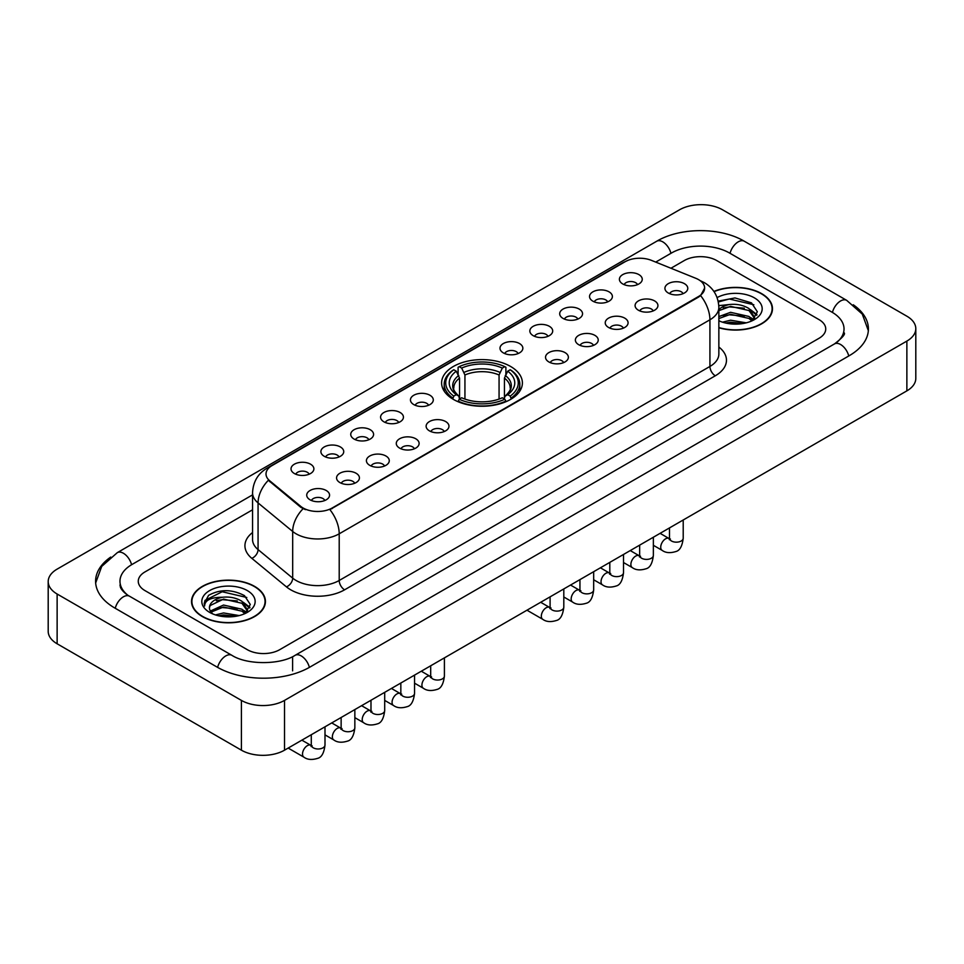 <?xml version="1.0" encoding="UTF-8"?>
<svg xmlns="http://www.w3.org/2000/svg" width="964" height="964" viewBox="0 0 964 964"><rect width="100%" height="100%" fill="white"/><g stroke="black" fill="none" stroke-linecap="round" stroke-linejoin="round"><path stroke-width="1.45" d="M510.559 366.441A40.392 23.317 0 0 0 466.54 361.392A40.392 23.317 0 0 0 441.608 382.937A40.392 23.317 0 0 0 453.442 399.421A40.392 23.317 0 0 0 497.46 404.482A40.392 23.317 0 0 0 522.392 382.937A40.392 23.317 0 0 0 510.559 366.441M592.896 301.178A11.435 6.603 180 0 1 590.619 299.31A11.435 6.603 180 0 1 594.414 291.104A11.435 6.603 180 0 1 609.055 291.851A11.435 6.603 180 0 1 611.321 299.31A11.435 6.603 180 0 1 592.896 301.178M607.669 301.865A6.856 3.964 0 0 0 605.826 299.937A6.856 3.964 0 0 0 599.066 298.936A6.856 3.964 0 0 0 594.282 301.865M563.036 318.409A11.435 6.603 180 0 1 560.771 316.541A11.435 6.603 180 0 1 564.555 308.347A11.435 6.603 180 0 1 579.207 309.083A11.435 6.603 180 0 1 581.473 316.541A11.435 6.603 180 0 1 563.036 318.409M577.81 319.096A6.856 3.964 0 0 0 575.978 317.168A6.856 3.964 0 0 0 569.218 316.168A6.856 3.964 0 0 0 564.434 319.096M533.188 335.653A11.435 6.603 180 0 1 530.923 333.785A11.435 6.603 180 0 1 534.707 325.579A11.435 6.603 180 0 1 549.36 326.314A11.435 6.603 180 0 1 551.625 333.785A11.435 6.603 180 0 1 533.188 335.653M547.962 336.328A6.856 3.964 0 0 0 546.118 334.4A6.856 3.964 0 0 0 539.37 333.399A6.856 3.964 0 0 0 534.586 336.328M503.341 352.884A11.435 6.603 180 0 1 501.075 351.017A11.435 6.603 180 0 1 504.859 342.81A11.435 6.603 180 0 1 519.5 343.546A11.435 6.603 180 0 1 521.777 351.017A11.435 6.603 180 0 1 503.341 352.884M518.114 353.571A6.856 3.964 0 0 0 516.27 351.643A6.856 3.964 0 0 0 509.51 350.631A6.856 3.964 0 0 0 504.726 353.571M413.785 404.591A11.435 6.603 180 0 1 411.52 402.723A11.435 6.603 180 0 1 415.303 394.517A11.435 6.603 180 0 1 429.944 395.252A11.435 6.603 180 0 1 432.221 402.723A11.435 6.603 180 0 1 413.785 404.591M428.558 405.266A6.856 3.964 0 0 0 426.715 403.338A6.856 3.964 0 0 0 419.955 402.337A6.856 3.964 0 0 0 415.171 405.266M383.937 421.822A11.435 6.603 180 0 1 381.66 419.955A11.435 6.603 180 0 1 385.455 411.749A11.435 6.603 180 0 1 400.096 412.484A11.435 6.603 180 0 1 402.362 419.955A11.435 6.603 180 0 1 383.937 421.822M398.71 422.509A6.856 3.964 0 0 0 396.867 420.581A6.856 3.964 0 0 0 390.107 419.569A6.856 3.964 0 0 0 385.323 422.509M354.077 439.054A11.435 6.603 180 0 1 351.812 437.186A11.435 6.603 180 0 1 355.596 428.992A11.435 6.603 180 0 1 370.248 429.727A11.435 6.603 180 0 1 372.514 437.186A11.435 6.603 180 0 1 354.077 439.054M368.851 439.741A6.856 3.964 0 0 0 367.007 437.813A6.856 3.964 0 0 0 360.259 436.812A6.856 3.964 0 0 0 355.475 439.741M324.229 456.285A11.435 6.603 180 0 1 321.964 454.418A11.435 6.603 180 0 1 325.748 446.224A11.435 6.603 180 0 1 340.388 446.959A11.435 6.603 180 0 1 342.666 454.418A11.435 6.603 180 0 1 324.229 456.285M339.003 456.972A6.856 3.964 0 0 0 337.159 455.044A6.856 3.964 0 0 0 330.399 454.044A6.856 3.964 0 0 0 325.615 456.972M294.382 473.529A11.435 6.603 180 0 1 292.104 471.661A11.435 6.603 180 0 1 295.9 463.455A11.435 6.603 180 0 1 310.541 464.19A11.435 6.603 180 0 1 312.806 471.661A11.435 6.603 180 0 1 294.382 473.529M309.155 474.204A6.856 3.964 0 0 0 307.311 472.276A6.856 3.964 0 0 0 300.551 471.276A6.856 3.964 0 0 0 295.767 474.204M622.744 283.946A11.435 6.603 180 0 1 620.479 282.078A11.435 6.603 180 0 1 624.262 273.872A11.435 6.603 180 0 1 638.903 274.607A11.435 6.603 180 0 1 641.181 282.078A11.435 6.603 180 0 1 622.744 283.946M637.517 284.633A6.856 3.964 0 0 0 635.674 282.705A6.856 3.964 0 0 0 628.914 281.693A6.856 3.964 0 0 0 624.142 284.633M638.421 310.227A11.435 6.603 180 0 1 636.156 308.36A11.435 6.603 180 0 1 639.939 300.166A11.435 6.603 180 0 1 654.592 300.901A11.435 6.603 180 0 1 656.858 308.36A11.435 6.603 180 0 1 638.421 310.227M653.194 310.914A6.856 3.964 0 0 0 651.351 308.986A6.856 3.964 0 0 0 644.603 307.986A6.856 3.964 0 0 0 639.819 310.914M608.573 327.471A11.435 6.603 180 0 1 606.308 325.603A11.435 6.603 180 0 1 610.091 317.397A11.435 6.603 180 0 1 624.732 318.132A11.435 6.603 180 0 1 627.01 325.603A11.435 6.603 180 0 1 608.573 327.471M623.346 328.146A6.856 3.964 0 0 0 621.503 326.218A6.856 3.964 0 0 0 614.743 325.217A6.856 3.964 0 0 0 609.959 328.146M578.725 344.702A11.435 6.603 180 0 1 576.448 342.835A11.435 6.603 180 0 1 580.244 334.629A11.435 6.603 180 0 1 594.884 335.364A11.435 6.603 180 0 1 597.15 342.835A11.435 6.603 180 0 1 578.725 344.702M593.499 345.389A6.856 3.964 0 0 0 591.655 343.461A6.856 3.964 0 0 0 584.895 342.449A6.856 3.964 0 0 0 580.111 345.389M548.865 361.934A11.435 6.603 180 0 1 546.6 360.066A11.435 6.603 180 0 1 550.384 351.872A11.435 6.603 180 0 1 565.037 352.607A11.435 6.603 180 0 1 567.302 360.066A11.435 6.603 180 0 1 548.865 361.934M563.639 362.621A6.856 3.964 0 0 0 561.807 360.693A6.856 3.964 0 0 0 555.047 359.692A6.856 3.964 0 0 0 550.263 362.621M429.462 430.872A11.435 6.603 180 0 1 427.197 429.004A11.435 6.603 180 0 1 430.98 420.81A11.435 6.603 180 0 1 445.633 421.545A11.435 6.603 180 0 1 447.899 429.004A11.435 6.603 180 0 1 429.462 430.872M444.235 431.559A6.856 3.964 0 0 0 442.392 429.631A6.856 3.964 0 0 0 435.644 428.631A6.856 3.964 0 0 0 430.86 431.559M399.614 448.103A11.435 6.603 180 0 1 397.349 446.236A11.435 6.603 180 0 1 401.132 438.042A11.435 6.603 180 0 1 415.773 438.777A11.435 6.603 180 0 1 418.051 446.236A11.435 6.603 180 0 1 399.614 448.103M414.387 448.79A6.856 3.964 0 0 0 412.544 446.862A6.856 3.964 0 0 0 405.784 445.862A6.856 3.964 0 0 0 401 448.79M369.766 465.347A11.435 6.603 180 0 1 367.489 463.479A11.435 6.603 180 0 1 371.273 455.273A11.435 6.603 180 0 1 385.925 456.008A11.435 6.603 180 0 1 388.191 463.479A11.435 6.603 180 0 1 369.766 465.347M384.528 466.022A6.856 3.964 0 0 0 382.696 464.094A6.856 3.964 0 0 0 375.936 463.094A6.856 3.964 0 0 0 371.152 466.022M339.906 482.578A11.435 6.603 180 0 1 337.641 480.711A11.435 6.603 180 0 1 341.425 472.505A11.435 6.603 180 0 1 356.078 473.24A11.435 6.603 180 0 1 358.343 480.711A11.435 6.603 180 0 1 339.906 482.578M354.68 483.265A6.856 3.964 0 0 0 352.836 481.337A6.856 3.964 0 0 0 346.088 480.325A6.856 3.964 0 0 0 341.304 483.265M310.059 499.81A11.435 6.603 180 0 1 307.793 497.942A11.435 6.603 180 0 1 311.577 489.748A11.435 6.603 180 0 1 326.218 490.483A11.435 6.603 180 0 1 328.495 497.942A11.435 6.603 180 0 1 310.059 499.81M324.832 500.497A6.856 3.964 0 0 0 322.988 498.569A6.856 3.964 0 0 0 316.228 497.569A6.856 3.964 0 0 0 311.444 500.497M668.281 292.996A11.435 6.603 180 0 1 666.004 291.128A11.435 6.603 180 0 1 669.799 282.922A11.435 6.603 180 0 1 684.44 283.669A11.435 6.603 180 0 1 686.705 291.128A11.435 6.603 180 0 1 668.281 292.996M683.054 293.683A6.856 3.964 0 0 0 681.211 291.755A6.856 3.964 0 0 0 674.451 290.754A6.856 3.964 0 0 0 669.667 293.683M695.863 278.319A20.569 11.881 180 0 1 698.611 279.656A20.569 11.881 180 0 1 704.636 288.055A20.569 11.881 180 0 1 698.611 296.454L332.206 507.992A20.569 11.881 180 0 1 300.804 506.413L269.739 480.795A20.569 11.881 180 0 1 266.016 473.975A20.569 11.881 180 0 1 272.041 465.576L625.142 261.714A20.569 11.881 180 0 1 651.495 260.388L695.863 278.319M718.855 327.784A36.957 21.341 0 0 0 772.477 308.733A36.957 21.341 0 0 0 761.656 293.646A36.957 21.341 0 0 0 713.902 291.429M254.617 586.389A36.957 21.341 0 0 0 214.333 581.762A36.957 21.341 0 0 0 191.523 601.476A36.957 21.341 0 0 0 202.344 616.562A36.957 21.341 0 0 0 242.627 621.19A36.957 21.341 0 0 0 265.437 601.476A36.957 21.341 0 0 0 254.617 586.389M704.636 288.055L700.611 295.611L698.611 297.057L329.893 509.643A26.667 15.4 60 0 1 339.208 533.815A30.487 17.593 180 0 1 296.105 533.815A30.487 17.593 180 0 1 292.682 531.465L258.063 502.919A30.487 17.593 180 0 1 252.556 492.833L252.556 539.491A30.487 17.593 0 0 0 258.063 549.588L292.682 578.135A30.487 17.593 0 0 0 296.105 580.485A30.487 17.593 0 0 0 339.208 580.485L709.926 366.453A30.487 17.593 0 0 0 718.855 354.005L718.855 307.335A30.487 17.593 180 0 1 709.926 319.783A26.667 15.4 -120 0 0 700.611 295.611M305.419 509.643L300.804 507.305L268.353 480.289A26.667 17.834 129.5 0 0 258.063 502.919L258.063 549.588A7.616 5.097 -50.5 0 1 251.821 558.337A38.102 22.003 180 0 1 252.556 532.514M247.338 649.7A22.859 13.195 0 0 0 279.668 649.7L819.039 338.292A22.859 13.195 0 0 0 825.738 328.965A22.859 13.195 0 0 0 819.039 319.626L716.662 260.521A22.859 13.195 0 0 0 684.332 260.521L670.944 268.245L684.332 260.521A22.859 13.195 0 0 1 716.662 260.521L819.039 319.626A22.859 13.195 0 0 1 825.738 328.965A22.859 13.195 0 0 1 819.039 338.292L279.668 649.7A22.859 13.195 0 0 1 247.338 649.7L144.962 590.595L247.338 649.7M252.556 509.799L144.962 571.929A22.859 13.195 0 0 0 138.262 581.256A22.859 13.195 0 0 0 144.962 590.595A22.859 13.195 0 0 1 138.262 581.256A22.859 13.195 0 0 1 144.962 571.929L252.556 509.799M718.855 327.531A36.572 21.124 0 0 0 772.104 308.733A36.572 21.124 0 0 0 761.391 293.803A36.572 21.124 0 0 0 714.047 291.646M722.518 322.181L730.591 320.205L746.256 322.832M725.675 323.048L730.591 322.181L742.967 323.53M718.855 316.578L730.591 312.312L748.992 316.469L752.908 320.205M718.855 318.554L730.591 314.276L748.992 318.445L751.896 320.892M718.807 305.636L729.531 304.516A19.051 11.002 0 0 0 718.855 309.637M729.531 304.516C736.833 303.756 743.328 305.106 748.992 308.564L754.571 317.349L754.438 318.795M718.855 310.649L730.591 306.383L748.992 310.541L754.511 318.337M718.855 320.361L719.674 321.12M718.855 320.759A26.667 15.4 0 0 0 754.378 319.626A26.667 15.4 0 0 0 754.378 297.852A26.667 15.4 0 0 0 717.108 297.599M752.209 320.747L757.343 311.733L751.486 302.865L735.002 297.936L718.156 301.142M718.337 301.985L729.242 299.009L753.836 304.745M723.349 308.01L729.242 306.913L744.316 308.191M752.498 311.733L756.728 315.276M723.349 315.915L729.242 314.818L744.316 316.096M752.498 319.638L753.113 320.036M726.181 323.157L742.678 323.567M750.245 309.48L756.969 314.577M750.245 317.373L753.74 319.494M202.609 616.406A36.572 21.124 0 0 0 242.47 620.985A36.572 21.124 0 0 0 265.052 601.476A36.572 21.124 0 0 0 254.339 586.546A36.572 21.124 0 0 0 214.478 581.967A36.572 21.124 0 0 0 191.896 601.476A36.572 21.124 0 0 0 202.609 616.406M215.466 614.924L223.552 612.947L239.205 615.574M218.635 615.791L223.552 614.924L235.927 616.261M210.333 611.056L223.552 605.043L241.952 609.212L245.868 612.947M210.995 612.14L223.552 607.019L241.952 611.188L244.844 613.634M245.169 613.49L250.291 604.476L244.446 595.607C231.914 589.137 219.949 589.052 208.573 595.378L204.187 603.428L204.609 606.007C204.85 600.211 210.815 597.294 222.491 597.258A19.051 11.002 0 0 0 209.429 607.706A19.051 11.002 0 0 0 210.357 611.092L212.622 613.863M222.491 597.258C229.793 596.499 236.276 597.837 241.952 601.307L247.531 610.079L247.399 611.538M209.429 607.923L210.08 605.585L223.552 599.114L241.952 603.283L247.471 611.068M247.338 590.595A26.667 15.4 0 0 0 209.622 590.595A26.667 15.4 0 0 0 209.622 612.369A26.667 15.4 0 0 0 247.338 612.369A26.667 15.4 0 0 0 247.338 590.595M204.187 603.609L205.019 600.355L222.19 591.751L246.796 597.487M216.298 600.753L222.19 599.656L237.277 600.933M245.446 604.476L249.688 608.019M216.298 608.646L222.19 607.561L237.277 608.838M245.446 612.369L246.073 612.779M219.141 615.9L235.638 616.309M243.193 602.211L249.929 607.32M243.193 610.116L246.7 612.224M452.719 398.988L453.803 396.108A36.271 20.943 0 0 1 453.803 369.766L456.297 371.2A32.764 18.919 0 0 0 456.297 394.662L458.756 396.059L459.551 399M459.551 397.807L459.551 378.105L456.297 371.2M458.105 374.321L458.105 367.272L459.189 366.657A36.271 20.943 0 0 1 504.811 366.657L502.316 368.091A32.764 18.919 0 0 0 461.684 368.091L464.937 374.996L464.937 399.084M499.063 399.084L499.063 374.996L502.316 368.091M458.105 401.084A37.801 21.823 0 0 0 505.895 401.084L504.811 399.217A36.271 20.943 0 0 1 459.189 399.217L458.105 401.735M505.895 401.735L505.895 401.084M453.803 369.766L452.719 370.381A37.801 21.823 0 0 0 444.199 384.178A37.801 21.823 0 0 0 452.719 397.975M504.811 366.657L505.895 367.272L505.895 374.321M459.189 399.217L461.684 397.771A32.764 18.919 0 0 0 502.316 397.771L504.811 399.217M456.297 394.662L453.803 396.108M461.684 368.091L459.189 366.657M458.756 375.442A29.306 16.918 0 0 0 458.756 396.059L458.888 396.156C454.731 392.131 453.032 389.396 453.803 387.95A28.197 16.28 0 0 1 459.551 378.105M511.282 397.975A37.801 21.823 0 0 0 519.801 384.178A37.801 21.823 0 0 0 511.282 370.381L510.197 369.766A36.271 20.943 0 0 1 510.197 396.108L511.282 398.988M510.197 396.108L507.703 394.662A32.764 18.919 0 0 0 507.703 371.2L510.197 369.766M507.703 371.2L504.449 378.105L504.449 397.807L505.244 396.059L507.703 394.662M504.449 378.105A28.197 16.28 0 0 1 510.197 387.95C510.968 389.408 509.269 392.143 505.112 396.156L505.244 396.059A29.306 16.918 0 0 0 505.244 375.442M504.449 399L504.449 397.807M836.427 342.714A41.151 23.763 0 0 0 844.03 328.965A41.151 23.763 0 0 0 831.968 312.155L729.591 253.05A41.151 23.763 0 0 0 671.402 253.05L655.737 262.1M252.556 494.869L132.032 564.458A41.151 23.763 0 0 0 119.97 581.256A41.151 23.763 0 0 0 127.573 595.017M241.41 700.406A30.487 17.593 0 0 0 284.513 700.406L906.871 341.087A30.487 17.593 0 0 0 915.8 328.652A30.487 17.593 0 0 0 906.871 316.204L722.59 209.815A30.487 17.593 0 0 0 679.487 209.815L57.129 569.122A30.487 17.593 0 0 0 48.2 581.569A30.487 17.593 0 0 0 57.129 594.017L241.41 700.406L241.41 750.185A30.487 17.593 0 0 0 284.513 750.185L906.871 390.866A30.487 17.593 0 0 0 915.8 378.43L915.8 328.652M48.2 581.569L48.2 631.348A30.487 17.593 0 0 0 57.129 643.783L241.41 750.185M110.74 557.059A65.54 37.837 0 0 0 95.593 581.256A65.54 37.837 0 0 0 114.788 608.007L217.165 667.124A65.54 37.837 0 0 0 309.842 667.124L849.212 355.716A65.54 37.837 0 0 0 868.407 328.965A65.54 37.837 0 0 0 853.261 304.769M269.739 480.795L269.739 481.699M300.804 506.413L300.804 507.305M332.206 507.992L332.206 508.606M698.611 296.454L698.611 297.057M344.594 589.811A7.616 4.398 60 0 1 339.208 580.485L339.208 533.815L709.926 319.783L709.926 366.453A7.616 4.398 60 0 0 715.312 375.779L344.594 589.811A38.102 22.003 180 0 1 290.718 589.811A38.102 22.003 180 0 1 286.441 586.871L251.821 558.337M718.855 307.335C718.337 296.382 713.517 288.164 704.407 282.681L700.551 280.813A26.667 12.496 112 0 0 700.201 280.681M269.775 467.13A26.667 15.4 -120 0 0 267.004 468.179C257.894 473.649 253.074 481.867 252.556 492.833M267.004 468.179L622.901 262.702A26.667 15.4 60 0 1 624.925 261.847M303.082 508.727A26.667 17.834 129.5 0 0 292.682 531.465L292.682 578.135A7.616 5.097 -50.5 0 1 286.441 586.871M718.855 347.028A38.102 22.003 180 0 1 715.312 375.779M499.063 374.996A28.197 16.28 0 0 0 464.937 374.996M499.858 372.333A29.306 16.918 0 0 0 464.142 372.333M683.211 519.994L683.211 538.201A6.856 3.964 180 0 1 680.897 541.178A6.856 3.964 180 0 1 671.51 541.009A6.856 3.964 180 0 1 669.498 538.201L669.281 539.683L669.896 539.177M683.211 538.201C682.271 546.166 679.813 550.613 675.812 551.553C670.149 553.3 665.594 552.902 662.148 550.372A6.856 3.964 -60 0 1 661.099 544.865A6.856 3.964 -60 0 1 665.582 538.828A6.856 3.964 -60 0 1 665.883 538.659A6.856 3.964 -60 0 1 669.016 538.49L670.402 539.033M653.363 537.225L653.363 555.445A6.856 3.964 180 0 1 651.037 558.409A6.856 3.964 180 0 1 641.663 558.24A6.856 3.964 180 0 1 639.65 555.445L639.433 556.915L640.036 556.409M653.363 555.445C652.423 563.398 649.953 567.856 645.964 568.784C640.301 570.531 635.746 570.146 632.3 567.603A6.856 3.964 -60 0 1 631.251 562.108A6.856 3.964 -60 0 1 635.734 556.059A6.856 3.964 -60 0 1 636.035 555.903A6.856 3.964 -60 0 1 639.156 555.722L640.554 556.276M623.515 554.469L623.515 572.676A6.856 3.964 180 0 1 621.19 575.641A6.856 3.964 180 0 1 611.803 575.472A6.856 3.964 180 0 1 609.802 572.676L609.573 574.158L610.188 573.652M623.515 572.676C622.575 580.641 620.105 585.088 616.117 586.016C610.453 587.775 605.898 587.377 602.452 584.835A6.856 3.964 -60 0 1 601.403 579.34A6.856 3.964 -60 0 1 605.874 573.291A6.856 3.964 -60 0 1 606.187 573.134A6.856 3.964 -60 0 1 609.308 572.953L610.706 573.508M593.667 571.7L593.667 589.908A6.856 3.964 180 0 1 591.342 592.884A6.856 3.964 180 0 1 581.955 592.703A6.856 3.964 180 0 1 579.942 589.908L579.726 591.39L580.34 590.884M593.667 589.908C592.727 597.873 590.257 602.319 586.269 603.259C580.593 605.006 576.038 604.609 572.592 602.066A6.856 3.964 -60 0 1 571.544 596.571A6.856 3.964 -60 0 1 576.026 590.534A6.856 3.964 -60 0 1 576.327 590.366A6.856 3.964 -60 0 1 579.46 590.197L580.846 590.739M563.807 588.932L563.807 607.139A6.856 3.964 180 0 1 561.482 610.116A6.856 3.964 180 0 1 552.107 609.947A6.856 3.964 180 0 1 550.095 607.139L549.878 608.621L550.492 608.115M563.807 607.139C562.868 615.104 560.409 619.551 556.409 620.491C550.745 622.238 546.19 621.852 542.744 619.31A6.856 3.964 -60 0 1 541.696 613.803A6.856 3.964 -60 0 1 546.178 607.766A6.856 3.964 -60 0 1 546.48 607.597A6.856 3.964 -60 0 1 549.601 607.428L550.998 607.971M444.404 657.87L444.404 676.077A6.856 3.964 180 0 1 442.078 679.054A6.856 3.964 180 0 1 432.691 678.885A6.856 3.964 180 0 1 430.691 676.077L430.462 677.559L431.077 677.053M444.404 676.077C443.464 684.042 440.994 688.489 437.005 689.429C431.342 691.176 426.787 690.79 423.341 688.248A6.856 3.964 -60 0 1 422.292 682.753A6.856 3.964 -60 0 1 426.775 676.704A6.856 3.964 -60 0 1 427.076 676.535A6.856 3.964 -60 0 1 430.197 676.366L431.595 676.909M414.556 675.101L414.556 693.321A6.856 3.964 180 0 1 412.231 696.285A6.856 3.964 180 0 1 402.844 696.116A6.856 3.964 180 0 1 400.831 693.321L400.614 694.803L401.229 694.285M414.556 693.321C413.616 701.286 411.146 705.732 407.157 706.66C401.494 708.419 396.939 708.022 393.493 705.479A6.856 3.964 -60 0 1 392.432 699.985A6.856 3.964 -60 0 1 396.915 693.935A6.856 3.964 -60 0 1 397.228 693.779A6.856 3.964 -60 0 1 400.349 693.598L401.735 694.152M384.696 692.345L384.696 710.552A6.856 3.964 180 0 1 382.383 713.517A6.856 3.964 180 0 1 372.996 713.348A6.856 3.964 180 0 1 370.983 710.552L370.766 712.034L371.381 711.528M384.696 710.552C383.756 718.517 381.298 722.964 377.298 723.892C371.634 725.651 367.079 725.253 363.633 722.711A6.856 3.964 -60 0 1 362.584 717.216A6.856 3.964 -60 0 1 367.067 711.179A6.856 3.964 -60 0 1 367.368 711.01A6.856 3.964 -60 0 1 370.501 710.83L371.887 711.384M354.848 709.576L354.848 727.784A6.856 3.964 180 0 1 352.523 730.76A6.856 3.964 180 0 1 343.148 730.579A6.856 3.964 180 0 1 341.136 727.784L340.919 729.266L341.521 728.76M354.848 727.784C353.909 735.749 351.438 740.195 347.45 741.135C341.786 742.883 337.231 742.485 333.785 739.942A6.856 3.964 -60 0 1 332.737 734.447A6.856 3.964 -60 0 1 337.219 728.41A6.856 3.964 -60 0 1 337.521 728.242A6.856 3.964 -60 0 1 340.641 728.073L342.039 728.615M325.001 726.808L325.001 745.015A6.856 3.964 180 0 1 322.675 747.992A6.856 3.964 180 0 1 313.288 747.823A6.856 3.964 180 0 1 311.288 745.015L311.059 746.498L311.673 745.991M325.001 745.015C324.061 752.98 321.59 757.427 317.602 758.367C311.938 760.114 307.383 759.728 303.937 757.186A6.856 3.964 -60 0 1 302.889 751.691A6.856 3.964 -60 0 1 307.359 745.642A6.856 3.964 -60 0 1 307.673 745.473A6.856 3.964 -60 0 1 310.794 745.305L312.179 745.847M309.384 667.377A12.195 7.037 -120 0 0 301.226 655.918A12.195 7.037 -120 0 0 295.129 655.315C280.126 665.015 246.868 665.015 231.878 655.315L129.501 596.21C128.284 595.764 122.344 591.715 120.476 587.413L119.97 584.991M217.623 667.377A12.195 7.037 -60 0 1 225.781 655.918A12.195 7.037 -60 0 1 231.878 655.315M115.246 608.272A12.195 7.037 -60 0 1 123.404 596.812A12.195 7.037 -60 0 1 129.501 596.21M95.653 582.979L101.726 566.398L117.307 552.649A12.195 7.037 60 0 1 123.404 553.264A12.195 7.037 60 0 1 131.574 564.723M117.307 552.649L656.689 241.253A12.195 7.037 60 0 1 662.774 241.856A12.195 7.037 60 0 1 670.944 253.315M656.689 241.253C680.464 227.106 720.53 227.106 744.316 241.253A12.195 7.037 120 0 0 738.219 241.856A12.195 7.037 120 0 0 730.049 253.315M868.347 330.676L862.274 314.095L846.693 300.358A12.195 7.037 120 0 0 840.596 300.961A12.195 7.037 120 0 0 832.426 312.432M848.754 355.981A12.195 7.037 -120 0 0 840.596 344.51A12.195 7.037 -120 0 0 834.499 343.907L295.129 655.315M284.513 750.185L284.513 700.406M57.129 643.783L57.129 594.017M906.871 390.866L906.871 341.087M292.598 670.848L292.598 657.159M622.901 262.702L627.793 260.425M772.104 311.794L772.104 308.733M754.571 318.65L754.571 317.349M265.052 604.536L265.052 601.476M247.531 611.393L247.531 610.079M191.896 604.536L191.896 601.476M444.199 391.155L444.199 384.178M519.801 391.155L519.801 384.178M662.148 550.372L653.363 545.299M669.498 527.911L669.498 538.201M669.016 538.49L660.099 533.345M632.3 567.603L623.515 562.53M639.65 545.154L639.65 555.445M639.156 555.722L630.251 550.577M602.452 584.835L593.667 579.762M609.802 562.386L609.802 572.676M609.308 572.953L600.391 567.808M572.592 602.066L563.807 596.993M579.942 579.617L579.942 589.908M579.46 590.197L570.543 585.052M542.744 619.31L526.971 610.2M550.095 596.849L550.095 607.139M549.601 607.428L540.696 602.283M423.341 688.248L414.556 683.175M430.691 665.787L430.691 676.077M430.197 676.366L421.292 671.221M393.493 705.479L384.696 700.406M400.831 683.03L400.831 693.321M400.349 693.598L391.432 688.453M363.633 722.711L354.848 717.638M370.983 700.262L370.983 710.552M370.501 710.83L361.584 705.684M333.785 739.942L325.001 734.869M341.136 717.493L341.136 727.784M340.641 728.073L331.737 722.928M303.937 757.186L288.164 748.076M311.288 734.725L311.288 745.015M310.794 745.305L301.877 740.159M844.03 332.688C845.729 333.93 842.548 337.665 834.499 343.907M744.316 241.253L846.693 300.358"/></g></svg>
